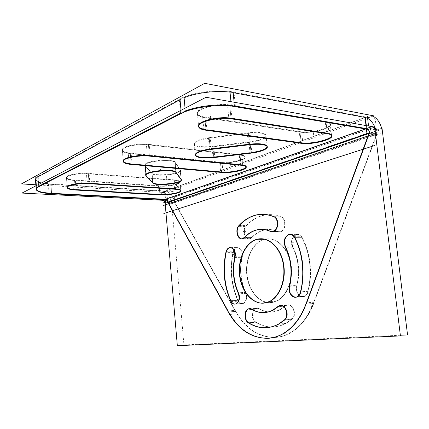 <?xml version="1.0" encoding="UTF-8"?>
<svg xmlns="http://www.w3.org/2000/svg" width="429" height="429" viewBox="0 0 429 429"><rect width="100%" height="100%" fill="white"/><g stroke="black" fill="none" stroke-linecap="round" stroke-linejoin="round"><path stroke-width="0.32" stroke-dasharray="2.15 1.61" d="M35.478 179.311C35.73 181.939 40.889 183.612 50.965 184.336L51.56 193.307L52.306 193.345L51.56 193.307L50.965 184.336L164.843 191.345C170.227 192.315 173.445 195.994 174.506 202.386L167.959 202.064L168.136 202.391L167.959 202.064L174.506 202.386L235.43 311.395C245.329 328.668 258.462 337.366 274.833 337.489C280.287 337.215 285.58 335.596 290.723 332.625C300.509 326.812 308.054 317.095 313.358 303.469L375.976 135.939L313.358 303.469L306.274 304.027L313.358 303.469C304.429 324.844 291.586 336.186 274.833 337.489L267.841 338.32M35.843 178.491L37.827 176.941C32.792 180.695 37.173 183.162 50.965 184.336L164.843 191.345C170.227 192.315 173.445 195.994 174.506 202.386L235.43 311.395L228.577 311.947L228.03 310.961L228.577 311.947L235.43 311.395C245.329 328.668 258.462 337.366 274.833 337.489M369.337 133.398L369.573 132.765L375.713 133.789L369.573 132.765L369.449 132.084L369.573 132.765L368.522 133.124L369.573 132.765L369.337 133.398M305.046 307.126L306.274 304.027L305.046 307.126M270.565 231.376L280.293 231.724C285.676 230.625 286.325 218.838 281.092 217.004C275.22 214.554 269.385 213.964 263.583 215.235C257.003 216.763 251.169 220.308 246.08 225.863C241.929 229.965 244.862 240.369 249.748 238.701L251.748 237.441C255.207 233.773 259.116 231.354 263.476 230.18C268.157 228.968 272.855 229.413 277.568 231.504C267.98 227.649 259.373 229.628 251.748 237.441C246.729 243.125 240.916 231.059 246.08 225.863C256.236 215.068 267.905 212.114 281.092 217.004C287.859 219.519 284.068 234.904 277.568 231.504L270.565 231.376M274.683 217.069L274.072 216.742L281.092 217.004L274.072 216.742L274.683 217.069M239.414 225.429L239.178 225.692L246.08 225.863L239.178 225.692L239.414 225.429M244.342 237.827L244.825 237.366L251.748 237.441L244.825 237.366L244.342 237.827M248.648 322.764L255.577 322.099C265.412 328.196 275.515 328.614 285.88 323.343L291.795 319.224C297.318 314.983 292.111 301.903 286.331 305.282L279.799 309.743C272.667 313.09 265.68 312.736 258.832 308.687L255.368 308.419C251.163 310.065 251.308 319.707 255.577 322.099C267.76 329.499 279.831 328.544 291.795 319.224C297.903 314.425 290.937 300.439 285.306 305.979C276.705 312.988 267.884 313.894 258.832 308.687C252.799 304.713 249.48 318.613 255.577 322.099L248.648 322.764M284.754 319.911L285.323 319.342L284.754 319.911L291.795 319.224L284.754 319.911M277.981 306.799L285.306 305.979L277.981 306.799M251.893 309.239L251.297 308.934L251.893 309.239L258.832 308.687L251.893 309.239M235.065 256.987L235.199 256.279L235.065 256.987L241.945 256.891C242.476 250.751 240.69 247.651 236.594 247.592C234.872 248.187 233.703 249.716 233.081 252.188C229.569 268.94 231.113 284.979 237.709 300.311C239.135 303.11 240.953 304.145 243.173 303.405C246.316 301.201 247.072 297.651 245.447 292.766C240.449 281.37 239.28 269.412 241.945 256.891C239.28 269.412 240.449 281.37 245.447 292.766C249.228 300.429 240.985 308.258 237.709 300.311C231.113 284.979 229.569 268.94 233.081 252.188C234.743 243.57 244.117 248.343 241.945 256.891L235.065 256.987M226.233 252.247L226.142 252.665L226.233 252.247L233.081 252.188L226.233 252.247M230.673 300.386L230.845 300.772L237.709 300.311L230.845 300.772L230.673 300.386M238.814 293.811L238.551 293.173L245.447 292.766L238.551 293.173L238.814 293.811M289.666 286.309L289.779 285.853L289.666 286.309L296.718 285.934C294.964 291.843 300.096 298.75 304.526 296.257C306.097 295.431 307.185 293.94 307.786 291.8C312.307 272.522 310.36 254.483 301.946 237.677C300.423 235.087 298.461 234.078 296.064 234.647C291.741 237.071 290.578 241.13 292.567 246.82C298.541 259.009 299.925 272.05 296.718 285.934C299.925 272.05 298.541 259.009 292.567 246.82C288.116 239.007 297.78 229.343 301.946 237.677C310.36 254.483 312.307 272.522 307.786 291.8C305.507 301.383 294.026 295.045 296.718 285.934L289.666 286.309M285.725 247.222L285.521 246.831L292.567 246.82L285.521 246.831L285.725 247.222M300.364 293.302L300.708 292.24L307.786 291.8L300.708 292.24L300.364 293.302M294.879 237.602L294.315 236.69L294.879 237.602L301.946 237.677L294.879 237.602M376.48 134.593L376.721 133.955L375.852 129.821L376.721 133.955L376.48 134.593M271.284 302.59L276.501 301.099C287.071 296.294 293.656 278.93 290.476 263.041C287.414 247.109 275.579 236.652 264.843 239.2L263.883 239.446C252.483 242.701 244.938 258.993 246.798 274.941C248.52 290.91 259.486 303.904 271.284 302.59C283.285 301.523 293.028 284.641 291.055 266.908C289.259 249.147 276.507 236.363 264.843 239.2C253.142 241.784 245.066 258.043 246.729 274.27C248.23 290.513 259.309 303.925 271.284 302.59L264.302 303.099M180.046 99.684L184.105 97.769L180.046 99.684M230.008 92.144L233.167 92.643L230.008 92.144M164.843 191.345L365.358 117.471L164.843 191.345L165.524 199.297M229.751 105.631C217.219 103.158 194.948 109.175 197.474 114.098C198.112 115.792 200.563 116.978 204.826 117.659L300.021 132.111C310.698 134.068 333.66 128.008 330.217 123.911C329.644 123.102 328.26 122.506 326.061 122.115L229.751 105.631L326.061 122.115C332.244 123.691 331.708 126.019 324.442 129.102C315.969 131.891 307.829 132.899 300.021 132.111L204.826 117.659C196.385 115.937 195.297 113.149 201.56 109.298C208.07 105.963 221.616 104.188 229.751 105.631L230.984 118.184L228.802 117.916L230.984 118.184L229.751 105.631M148.45 144.857C137.838 143.484 121.487 147.024 122.367 150.386C122.694 151.984 125.343 153.056 130.314 153.603L220.458 162.65C229.885 163.781 246.777 160.006 245.109 157.019C244.702 156.108 243.018 155.48 240.063 155.126L148.45 144.857L240.063 155.126C254.992 156.682 234.218 164.323 220.458 162.65L130.314 153.603C122.329 152.504 120.506 150.568 124.839 147.796C129.537 145.388 140.83 143.972 148.45 144.857L149.346 155.593L147.303 155.437L149.346 155.593L148.45 144.857M66.479 177.826C66.2 175.429 79.124 173.048 88.358 173.847L89.044 183.226L87.146 183.14L89.044 183.226L88.358 173.847L174.485 180.298C177.896 180.582 179.735 181.161 180.003 182.046C180.845 184.256 167.578 186.84 159.197 186.165L159.899 194.45L159.234 194.412L159.899 194.45L159.197 186.165L74.576 180.496C69.353 180.089 66.651 179.199 66.479 177.826L67.171 187.419M194.342 144.417C194.487 141.752 199.453 139.677 209.223 138.186L210.237 148.986L209.459 149.088L210.237 148.986L209.223 138.186L248.353 133.322C258.156 132.352 264.049 133.044 266.034 135.387C266.066 138.369 260.719 140.669 250 142.289L251.04 152.633L250.005 152.762L251.04 152.633L250 142.289L212.789 146.847C202.397 147.849 196.246 147.034 194.342 144.417L195.302 154.933M175.096 162.661C173.08 158.408 143.511 161.336 144.997 165.626L152 173.509C154.73 177.22 181.95 174.335 180.507 170.469L175.096 162.661L180.357 170.136C183.66 174.024 154.917 177.408 152 173.509L145.313 166.248C140.363 161.958 172.71 158.028 175.096 162.661L175.938 172.227L175.096 162.661M38.438 186.411L36.444 187.881L38.438 186.411L38.32 184.577L38.438 186.411M234.481 105.915L231.317 105.459L234.481 105.915L234.116 102.22L234.481 105.915M181 110.285L181.226 112.832L185.301 111.004L181.226 112.832L181 110.285L181.285 113.476M366.704 128.636L365.68 128.995L366.704 128.636L366.328 125.525M76.046 189.613L75.214 189.564L74.576 180.496C67.101 179.778 64.929 178.373 68.055 176.287C73.059 174.287 79.826 173.477 88.358 173.847L174.485 180.298C188.701 181.269 172.42 187.258 159.197 186.165L74.576 180.496L75.214 189.564L76.046 189.613M180.759 190.594L180.003 182.046M176.802 188.985L175.23 188.84L174.485 180.298L175.23 188.84L176.802 188.985M122.367 150.386L123.252 161.213M221.348 171.975L220.651 171.916L221.348 171.975L220.458 162.65L221.348 171.975M132.041 164.012L131.145 163.932L130.314 153.603L131.145 163.932L132.041 164.012M240.32 165.192L239.269 154.579C242.669 154.901 244.6 155.561 245.066 156.553L245.109 157.019M242.664 165.004L241.018 164.784L240.063 155.126L241.018 164.784L242.664 165.004M301.185 142.782L300.472 142.68L301.185 142.782L300.021 132.111L301.185 142.782M206.917 129.789L205.947 129.655L204.826 117.659L205.947 129.655L206.917 129.789M329.032 133.575L327.327 133.221L326.061 122.115L327.327 133.221L329.032 133.575M144.997 165.626L145.839 175.381M152.762 182.566L152 173.509L152.762 182.566M146.321 175.997L145.313 166.248L146.321 175.997M181.263 179.413L180.357 170.136L181.263 179.413M214.779 157.009L213.76 157.132L212.789 146.847C202.917 147.807 196.804 147.083 194.444 144.68C194.133 141.945 199.061 139.784 209.223 138.186L248.353 133.322C258.901 132.347 264.832 133.178 266.157 135.827C265.283 138.669 259.899 140.819 250 142.289L212.789 146.847L213.76 157.132L214.779 157.009M250.236 144.101L249.447 144.192L248.353 133.322L249.447 144.192L250.236 144.101M374.614 126.989L164.902 200.305L165.165 203.41M229.606 314.457L237.13 313.824L173.74 200.466L166.559 200.096M227.702 310.982L235.221 310.387C245.356 328.652 258.982 337.65 276.099 337.387L268.42 338.299M266.575 338.395L274.244 337.484C280.014 337.355 285.617 335.725 291.06 332.588C301.174 326.571 308.869 316.446 314.151 302.209L306.37 302.81M378.464 130.271L312.553 306.51L304.778 307.153M375.214 129.708L370.618 128.915M366.865 132.851L375.777 134.331M377.129 134.55L375.198 118.801L364.934 116.865M382.55 132.545L171.691 203.732C170.715 197.002 167.39 193.211 161.717 192.369L370.747 115.299M382.014 128.158L171.434 200.638L183.928 344.927L400.354 335.253M256.172 239.511L264.221 239.446C252.568 242.771 244.997 259.674 247.254 275.885C249.34 292.128 261.041 304.783 273.026 302.348L265.358 302.906M262.553 303.217L270.216 302.659L276.839 301.072C287.58 296.203 294.165 278.367 290.674 262.328C287.307 246.241 275.005 236.175 264.221 239.446L266.565 238.964L258.912 238.894M289.119 287.098L296.857 286.674C300.38 272.254 298.949 258.751 292.562 246.16L284.829 246.166M294.734 238.009L302.493 238.09C300.986 235.215 298.959 234.068 296.407 234.652C291.935 237.248 290.841 241.436 293.125 247.211L285.392 247.222M300.075 293.323L307.845 292.83C313.041 274.651 310.558 252.29 301.796 236.776L294.042 236.685M289.446 285.875L297.19 285.462C295.082 291.393 300.284 298.815 304.869 296.235C306.569 295.329 307.695 293.683 308.236 291.307L300.472 291.79M234.888 256.285L242.444 256.183C239.516 269.192 240.728 281.59 246.074 293.377L238.508 293.827M230.346 300.407L237.875 299.903C239.28 302.976 241.157 304.134 243.506 303.383C246.761 301.019 247.458 297.345 245.597 292.374L238.031 292.814M226.115 251.297L233.633 251.244C229.772 268.645 231.37 285.28 238.433 301.142L230.899 301.657M234.62 257.411L242.176 257.298C242.932 250.981 241.184 247.748 236.926 247.592C235.092 248.241 233.891 249.914 233.328 252.606L225.815 252.67M247.635 322.356L255.239 321.627C265.251 328.131 275.574 328.689 286.218 323.31L292.793 318.618L285.06 319.364M251.844 309.465L259.465 308.853L255.7 308.392C251.351 310.087 251.721 320.168 256.215 322.238L248.606 322.973M251.051 308.955L258.671 308.349C265.648 312.682 272.801 313.138 280.137 309.717L286.116 305.523L278.405 306.129M284.116 320.179L291.838 319.428C297.753 315.567 292.648 301.785 286.669 305.255L285.371 306.215L277.66 306.826M270.753 231.622L278.442 231.762C273.563 229.456 268.688 228.93 263.814 230.185C259.266 231.413 255.217 233.982 251.662 237.897L244.069 237.822M239.087 225.423L246.664 225.611C242.213 229.456 245.039 240.422 250.086 238.706L252.327 237.162L244.728 237.081M274.458 217.058L282.164 217.342C276.061 214.623 269.98 213.921 263.921 215.251C257.084 216.843 251.062 220.592 245.855 226.496L238.283 226.314M269.9 231.204L280.63 231.73C286.197 230.593 286.593 218.302 281.102 216.892L273.396 216.602M373.144 116.066L164.409 192.524L35.832 184.781M38.835 186.695L38.165 176.292C36.492 177.139 35.591 177.997 35.451 178.855C35.752 181.569 41.163 183.263 51.678 183.944L52.333 193.779M49.008 193.608L48.359 183.741L166.822 191.082L167.573 199.791L166.709 199.748M374.898 127.134L165.085 200.407L162.462 200.273M36.449 187.913L36.304 185.628M185.339 111.39L185.044 108.178M35.784 177.579L184.025 96.847M235.435 106.724L233.998 92.176C218.72 88.696 190.615 92.482 179.311 99.421L180.598 113.835M231.376 106.022L230.947 101.657M368.978 129.558L368.538 125.917M229.939 91.398L367.497 117.348M165.203 199.281L164.489 190.937L173.874 191.522L174.855 202.788L165.46 202.327M89.892 183.746L89.141 173.461C79.966 172.463 66.13 174.882 66.447 177.37C66.677 178.839 69.648 179.751 75.37 180.105L76.072 190.047M176.834 189.361L176.013 179.998L86.427 173.246L87.178 183.564M159.266 194.809L158.494 185.709C166.747 186.561 180.85 183.928 179.971 181.633C179.654 180.684 177.579 180.083 173.745 179.831L174.565 189.221M73.386 189.902L72.689 179.928L160.703 185.864L161.476 194.943M242.707 165.422L241.656 154.842L146.364 144.101L147.345 155.915M245.066 156.553C246.798 159.647 228.898 163.497 219.718 162.119L220.694 172.361M129.183 164.259L128.271 152.901L222.034 162.36L223.016 172.576M150.268 156.215L149.281 144.444C138.846 142.793 121.386 146.38 122.324 149.871C122.71 151.587 125.659 152.686 131.172 153.18L132.084 164.505M329.086 134.025L327.697 121.868L227.504 104.644L228.85 118.458M300.525 143.189L299.244 131.472C309.465 133.789 333.708 127.617 330.153 123.375C329.504 122.469 327.863 121.831 325.225 121.461L326.614 133.655M203.85 129.944L202.622 116.747L301.646 131.848L302.928 143.533M231.976 118.956L230.625 105.196C218.484 102.29 194.777 108.387 197.415 113.503C198.134 115.342 200.906 116.575 205.738 117.203L206.971 130.362M181.301 179.821L180.416 169.836L174.946 162.039L175.869 172.549M152.649 182.829L151.818 172.871C153.577 176.834 181.923 174.029 180.464 170.023L180.148 169.498L181.033 179.504M145.994 176.088L145.131 165.632L152.091 173.203L152.922 183.14M176.099 172.903L175.182 162.414C174.249 157.91 143.474 160.709 144.959 165.165L145.495 165.991L146.359 176.421M211.368 149.394L210.253 137.537C199.871 138.964 194.552 141.087 194.294 143.903C196.402 146.638 202.89 147.41 213.755 146.214L214.827 157.502M250.289 144.632L249.088 132.695L208.397 137.757L209.513 149.608M250.053 153.255L248.911 141.902C258.66 140.943 267.428 137.43 265.98 134.867C263.792 132.405 257.539 131.767 247.211 132.942L248.412 144.868M213.063 157.722L212.001 146.439L250.697 141.693L251.844 153.051M174.506 202.386L376.721 133.955L174.506 202.386M257.877 239.146L264.843 239.2M264.575 270.838L261.513 270.94L264.575 270.838M235.757 311.368L228.239 311.974M275.171 337.451L267.498 338.358M165.755 201.952L165.438 202.064L165.755 201.952M265.181 239.205L257.534 239.141M271.621 302.563L263.958 303.126M297.061 285.912L289.318 286.325L297.061 285.912M293.709 242.267L290.61 242.256M302.289 237.682L294.53 237.596M308.129 291.779L300.359 292.262M298.686 289.044L295.586 289.221M242.278 256.885L234.722 256.992L242.278 256.885M238.122 296.782L235.103 296.97M238.041 300.289L230.507 300.793M233.414 252.188L225.895 252.247M234.062 254.558L231.043 254.59M255.915 322.066L248.305 322.796M253.748 315.717L250.702 315.985M259.17 308.66L251.55 309.266L259.17 308.66M285.033 312.875L281.944 313.149M292.138 319.192L284.411 319.943M277.906 231.51L270.216 231.365L277.906 231.51M245.458 231.563L242.423 231.51M246.412 225.868L238.835 225.681M281.429 217.02L273.723 216.731M275.836 224.179L272.753 224.094M63.009 188.358L62.731 184.309M51.593 193.742L50.938 183.902M210.65 118.023L210.119 112.452M81.676 181.837L81.966 185.875M88.326 173.391L89.076 183.687M167.079 187.478L167.396 191.162M159.159 185.762L159.931 194.857M230.545 163.696L230.947 167.852M220.415 162.194L221.391 172.431M139.629 154.579L140.01 159.186M148.407 144.332L149.389 156.118M313.379 132.652L313.91 137.419M299.962 131.596L301.244 143.302M217.583 117.911L218.098 123.284M229.692 105.019L231.043 118.795M166.527 176.362L166.87 180.341M151.963 173.064L152.794 183.011M160.569 169.224L160.923 173.402M175.059 162.194L175.981 172.694M211.545 147.892L211.98 152.499M209.175 137.661L210.29 149.512M249.732 143.216L250.198 147.855M249.951 141.784L251.094 153.142M283.687 333.43L290.723 332.625M263.883 239.446L256.923 239.387M276.501 301.099L269.503 301.598M296.064 234.647L289.012 234.545M304.526 296.257L297.458 296.739M243.173 303.405L236.288 303.898M236.594 247.592L229.735 247.608M285.88 323.343L278.855 324.061M255.368 308.419L248.439 308.971M272.79 310.328L279.799 309.743M286.331 305.282L279.306 305.829M256.51 230.041L263.476 230.18M249.748 238.701L242.835 238.642M263.583 215.235L256.617 214.967M280.293 231.724L273.278 231.596M36.106 189.114L36.079 188.653M330.217 123.911L331.478 134.888M197.474 114.098L198.6 126.335M180.507 170.469L181.311 179.553M266.034 135.387L267.138 146.042M291.06 332.588L283.338 333.472M264.221 239.446L256.58 239.387L264.221 239.446M276.839 301.072L269.155 301.625M296.407 234.652L288.663 234.54M304.869 296.235L297.109 296.761M243.506 303.383L235.95 303.925M236.926 247.592L229.397 247.608M286.218 323.31L278.512 324.093M255.7 308.392L248.096 308.998M280.137 309.717L272.442 310.355M286.669 305.255L278.957 305.856M263.814 230.185L256.167 230.035M250.086 238.706L242.492 238.637M263.921 215.251L256.274 214.95M280.63 231.73L272.93 231.59M66.447 177.37L67.149 187.543M179.971 181.633L180.786 190.867M122.324 149.871L123.241 161.46M330.153 123.375L331.537 135.425M197.415 113.503L198.659 126.936M180.464 170.023L181.349 179.998M144.959 165.165L145.822 175.649M194.294 143.903L195.345 155.448M265.98 134.867L267.192 146.562"/><path stroke-width="0.64" d="M168.136 202.391L228.03 310.961L168.136 202.391M306.274 304.027L369.337 133.398L306.274 304.027M267.841 338.32C273.278 338.052 278.555 336.422 283.687 333.43C292.637 328.088 299.758 319.321 305.046 307.126C295.978 326.785 283.574 337.183 267.841 338.32C251.523 338.17 238.433 329.381 228.577 311.947C238.433 329.381 251.523 338.17 267.841 338.32M257.877 239.146L256.923 239.387C245.554 242.68 238.041 259.111 239.902 275.193C241.613 291.302 252.536 304.413 264.302 303.099L269.503 301.598C280.04 296.761 286.61 279.241 283.435 263.202C280.378 247.12 268.575 236.572 257.877 239.146C246.214 241.752 238.175 258.151 239.827 274.517C241.323 290.9 252.359 304.434 264.302 303.099C276.265 302.037 285.987 285.006 284.014 267.106C282.223 249.179 269.503 236.277 257.877 239.146M270.2 231.21C265.615 229.242 261.052 228.85 256.51 230.041C252.166 231.226 248.273 233.671 244.825 237.366C252.306 229.601 260.762 227.547 270.2 231.21M270.565 231.376L273.278 231.596C278.308 230.555 279.376 219.643 274.683 217.069C280.781 220.501 276.646 234.647 270.565 231.376M274.072 216.742C268.222 214.269 262.403 213.68 256.617 214.967C250.166 216.484 244.433 219.97 239.414 225.429C249.496 214.741 261.046 211.846 274.072 216.742M239.178 225.692C235.044 229.831 237.966 240.32 242.835 238.642L244.342 237.827C239.264 242.433 234.309 230.614 239.178 225.692M248.927 322.946C258.655 328.941 268.629 329.311 278.855 324.061L284.754 319.911C272.935 329.225 260.993 330.239 248.927 322.946M285.323 319.342C290.02 314.409 284.69 302.627 279.306 305.829L278.282 306.531C283.521 301.26 290.53 313.792 285.323 319.342M251.893 309.239C258.708 313.336 265.674 313.696 272.79 310.328L277.981 306.799C269.471 313.62 260.773 314.436 251.893 309.239M251.297 308.934L248.439 308.971C244.246 310.623 244.396 320.345 248.648 322.764C242.921 319.487 245.436 306.129 251.297 308.934M235.065 256.987C232.411 269.616 233.574 281.676 238.551 293.173C233.574 281.676 232.411 269.616 235.065 256.987M235.199 256.279C235.376 250.423 233.558 247.533 229.735 247.608C228.019 248.209 226.855 249.753 226.233 252.247C227.783 243.983 236.706 247.812 235.199 256.279M226.142 252.665C222.79 269.262 224.303 285.167 230.673 300.386C224.303 285.167 222.79 269.262 226.142 252.665M230.845 300.772C232.266 303.598 234.078 304.638 236.288 303.898C239.232 301.919 240.074 298.552 238.814 293.811C241.924 301.614 233.928 308.408 230.845 300.772M289.779 285.853C292.803 272.163 291.447 259.282 285.725 247.222C291.447 259.282 292.803 272.163 289.779 285.853M289.666 286.309C287.918 292.278 293.034 299.249 297.458 296.739L300.364 293.302C297.324 301.716 287.14 294.83 289.666 286.309M300.708 292.24C305.223 272.78 303.282 254.563 294.879 237.602C303.282 254.563 305.223 272.78 300.708 292.24M294.315 236.69C292.809 234.727 291.044 234.014 289.012 234.545C284.7 236.99 283.537 241.087 285.521 246.831C281.381 239.548 289.677 229.751 294.315 236.69M375.976 135.939L376.48 134.593L375.976 135.939M376.721 133.955L375.713 133.789L376.721 133.955M366.704 128.636C367.985 128.995 368.902 130.143 369.449 132.084C368.902 130.143 367.985 128.995 366.704 128.636M365.358 117.471C369.187 118.42 372.334 121.573 374.796 126.925C372.334 121.573 369.187 118.42 365.358 117.471L366.328 125.525M374.903 127.177L375.852 129.821L374.903 127.177M37.827 176.941L180.046 99.684L37.827 176.941L38.32 184.577L37.827 176.941M184.105 97.769C195.865 92.771 216.329 90.24 230.008 92.144C216.329 90.24 195.865 92.771 184.105 97.769M233.167 92.643L365.02 117.412L233.167 92.643L234.116 102.22L233.167 92.643M35.451 178.855L35.897 185.837L35.478 179.311L35.843 178.491M36.444 187.881L36.079 188.653C36.32 191.125 41.479 192.675 51.56 193.307C40.208 192.557 35.167 190.749 36.444 187.881M52.306 193.345L165.278 199.287L52.306 193.345M38.438 186.411L181.226 112.832L38.438 186.411M231.317 105.459C217.626 103.738 197.109 106.231 185.301 111.004C197.109 106.231 217.626 103.738 231.317 105.459M234.481 105.915L366.43 128.587L234.481 105.915M67.171 187.419C67.836 188.54 70.517 189.259 75.214 189.564C68.093 188.98 65.776 187.741 68.27 185.859C72.404 184.003 78.695 183.097 87.146 183.14C77.987 182.797 66.924 185.012 67.117 187.087M159.234 194.412L76.046 189.613L159.234 194.412M159.899 194.45C167.846 195.002 180.464 192.782 180.738 190.733C180.464 192.782 167.846 195.002 159.899 194.45M180.748 190.46C180.561 189.779 179.247 189.291 176.802 188.985C179.413 189.312 180.738 189.849 180.759 190.594M89.044 183.226L175.23 188.84L89.044 183.226M149.346 155.593L241.018 164.784L149.346 155.593M123.252 161.213C123.879 162.575 126.507 163.487 131.145 163.932C123.525 163.015 121.514 161.299 125.112 158.784C130.539 156.333 137.934 155.218 147.303 155.437C136.561 154.735 122.463 158.022 123.203 160.945M220.651 171.916L132.041 164.012L220.651 171.916M246.058 166.538C245.763 165.873 244.632 165.358 242.664 165.004C254.558 166.919 234.057 173.38 221.348 171.975C230.153 172.908 245.956 169.793 246.107 167.004C247.823 169.895 229.874 173.6 220.694 172.361M230.984 118.184L327.327 133.221L230.984 118.184M228.802 117.916C215.733 116.474 196.359 122.04 198.6 126.335C199.233 127.933 201.678 129.038 205.947 129.655C197.871 128.191 196.53 125.702 201.925 122.19C207.593 119.101 220.136 117.085 228.802 117.916M300.472 142.68L206.917 129.789L300.472 142.68M301.185 142.782C311.867 144.568 334.893 138.733 331.478 134.888L329.032 133.575C340.669 136.519 314.135 144.97 301.185 142.782M175.938 172.227L181.161 179.242L175.938 172.227M145.839 175.381L146.096 175.767C141.221 171.841 172.764 167.911 175.831 172.099C173.177 168.259 144.321 171.235 145.785 175.182M152.617 182.422L146.321 175.997L152.617 182.422M152.762 182.566C155.47 186.052 182.733 183.188 181.311 179.553L181.263 179.413C183.483 183.06 155.55 186.127 152.762 182.566M209.459 149.088C200.112 150.574 195.393 152.52 195.302 154.933C197.195 157.395 203.346 158.124 213.76 157.132C204.048 158.076 197.946 157.454 195.458 155.271C194.9 152.772 199.565 150.713 209.459 149.088M250.005 152.762L214.779 157.009L250.005 152.762M251.04 152.633C261.787 151.056 267.149 148.858 267.138 146.042C265.304 143.919 259.668 143.27 250.236 144.101C260.575 143.259 266.253 144.074 267.262 146.557C266.195 149.206 260.789 151.233 251.04 152.633M210.237 148.986L249.447 144.192L210.237 148.986M165.524 199.297C166.876 199.528 167.685 200.45 167.959 202.064L368.522 133.124L167.959 202.064C167.685 200.45 166.876 199.528 165.524 199.297L365.68 128.995L165.524 199.297M165.165 203.41L177.333 345.683L400.434 335.923L374.614 126.989M166.559 200.096L229.606 314.457M268.42 338.299C251.362 338.535 237.789 329.429 227.702 310.982M306.37 302.81C301.099 317.192 293.425 327.413 283.338 333.472C277.912 336.631 272.324 338.272 266.575 338.395M378.464 130.271L375.214 129.708M304.778 307.153L370.618 128.915M366.865 132.851L364.934 116.865M375.777 134.331L377.129 134.55M382.55 132.545C380.952 122.957 377.021 117.208 370.747 115.299M382.014 128.158L407.55 334.931L400.354 335.253M265.358 302.906C253.41 305.357 241.758 292.562 239.677 276.169C237.43 259.808 244.97 242.744 256.58 239.387L258.912 238.894M256.172 239.511L256.58 239.387C267.321 236.079 279.59 246.246 282.947 262.5C286.433 278.7 279.864 296.718 269.155 301.625L262.553 303.217M284.829 246.166C291.2 258.885 292.632 272.533 289.119 287.098M285.392 247.222C283.113 241.393 284.202 237.162 288.663 234.54C291.211 233.95 293.232 235.103 294.734 238.009M294.042 236.685C302.783 252.354 305.26 274.962 300.075 293.323M300.472 291.79C299.925 294.187 298.804 295.849 297.109 296.761C292.535 299.367 287.344 291.859 289.446 285.875M238.508 293.827C233.183 281.928 231.976 269.412 234.888 256.285M238.031 292.814C239.881 297.839 239.189 301.539 235.95 303.925C233.607 304.681 231.74 303.507 230.346 300.407M230.899 301.657C223.868 285.644 222.276 268.854 226.115 251.297M225.815 252.67C226.373 249.951 227.568 248.268 229.397 247.608C233.633 247.764 235.371 251.029 234.62 257.411M285.06 319.364L278.512 324.093C267.894 329.515 257.604 328.936 247.635 322.356M248.606 322.973C244.133 320.876 243.763 310.698 248.096 308.998L251.844 309.465M278.405 306.129L272.442 310.355C265.133 313.808 258.001 313.336 251.051 308.955M277.66 306.826L278.957 305.856C284.915 302.359 290.009 316.286 284.116 320.179M244.069 237.822C247.608 233.875 251.641 231.274 256.167 230.035C261.025 228.764 265.883 229.295 270.753 231.622M244.728 237.081L242.492 238.637C237.468 240.374 234.658 229.301 239.087 225.423M238.283 226.314C243.468 220.35 249.463 216.565 256.274 214.95C262.312 213.61 268.377 214.312 274.458 217.058M273.396 216.602C278.871 218.023 278.48 230.443 272.93 231.59L269.9 231.204M373.144 116.066L373.707 115.857L204.697 83.317L21.45 183.918L35.832 184.781M38.835 186.695C37.157 187.5 36.25 188.304 36.106 189.114C36.395 191.65 41.806 193.206 52.333 193.779M49.008 193.608L166.709 199.748M374.898 127.134L206.006 97.265L22.013 193.071L162.462 200.273M36.304 185.628L35.784 177.579M36.449 187.913L185.339 111.39M185.044 108.178L184.025 96.847M235.435 106.724C220.157 103.545 191.967 107.261 180.598 113.835M230.947 101.657L229.939 91.398M231.376 106.022L368.978 129.558M368.538 125.917L367.497 117.348M375.386 131.322L165.144 203.416C164.967 201.432 164.05 200.391 162.393 200.3L372.12 126.587C373.949 126.92 375.037 128.502 375.386 131.322M165.46 202.327L165.203 199.281M76.072 190.047C70.345 189.747 67.374 188.916 67.149 187.543C66.844 185.21 80.711 182.867 89.892 183.746M87.178 183.564L176.834 189.361M174.565 189.221C178.405 189.43 180.475 189.983 180.786 190.867C181.655 193.012 167.524 195.56 159.266 194.809M161.476 194.943L73.386 189.902M147.345 155.915L242.707 165.422M240.32 165.192C243.72 165.471 245.651 166.077 246.107 167.004M223.016 172.576L129.183 164.259M132.084 164.505C126.566 164.076 123.622 163.063 123.241 161.46C122.313 158.194 139.822 154.73 150.268 156.215M228.85 118.458L329.086 134.025M326.614 133.655C329.252 133.987 330.893 134.577 331.537 135.425C335.06 139.382 310.741 145.308 300.525 143.189M302.928 143.533L203.85 129.944M206.971 130.362C202.134 129.799 199.367 128.657 198.659 126.936C196.042 122.158 219.83 116.297 231.976 118.956M175.869 172.549L181.301 179.821M181.033 179.504L181.349 179.998C182.786 183.741 154.392 186.529 152.649 182.829M152.922 183.14L145.994 176.088M146.359 176.421L145.822 175.649C144.364 171.487 175.193 168.688 176.099 172.903M214.827 157.502C203.936 158.682 197.442 158.001 195.345 155.448C195.624 152.804 200.965 150.788 211.368 149.394M209.513 149.608L250.289 144.632M248.412 144.868C258.757 143.71 265.02 144.273 267.192 146.562C268.624 148.96 259.824 152.3 250.053 153.255M251.844 153.051L213.063 157.722M181 110.285L179.992 99.04M165.438 202.064L163.733 202.654L165.438 202.064M374.769 145.458L163.835 213.513M373.391 134.132L163.159 205.571"/></g></svg>
